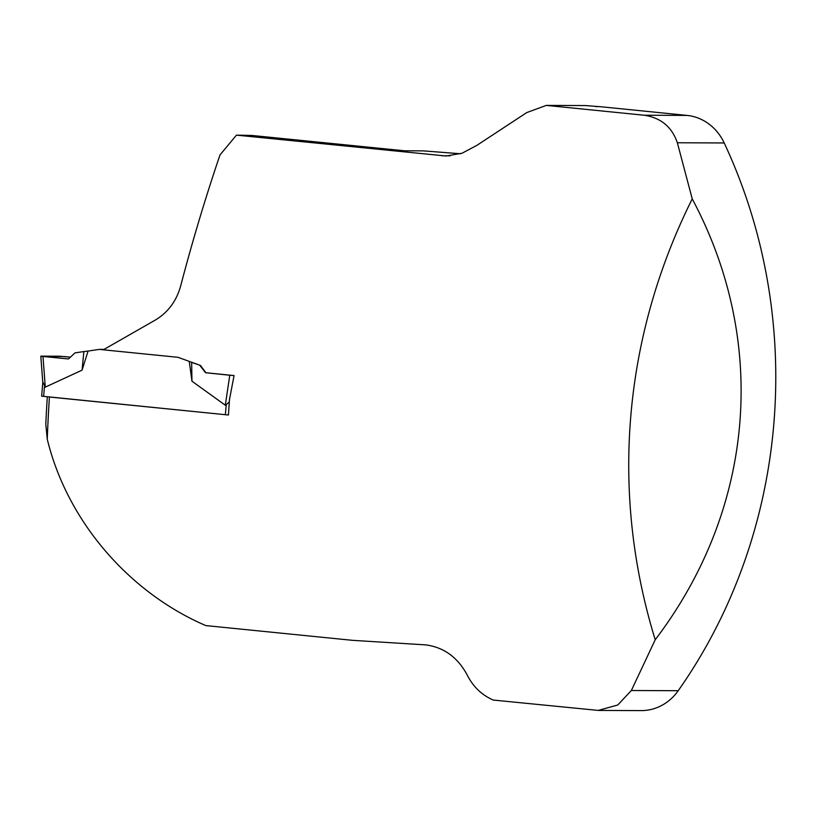 <?xml version="1.0" encoding="UTF-8"?>
<svg xmlns="http://www.w3.org/2000/svg" width="816" height="816" viewBox="0 0 816 816"><rect width="100%" height="100%" fill="white"/><g stroke="black" fill="none" stroke-linecap="round" stroke-linejoin="round"><path stroke-width="1.22" d="M47.297 396.8A761.542 314.609 95.7 0 0 45.798 424.157L47.246 439.13A765.816 316.373 -84.3 0 1 49.409 397.015L228.439 415.007L229.48 399.524L234.07 375.574L205.928 372.739L200.42 365.435L178.031 357.316L103.306 349.809L155.305 320.066C168.014 312.446 176.47 301.063 180.683 285.916C192.321 241.465 205.428 197.798 219.994 154.928L236.456 135.14L446.077 156.009L462.019 153.245L476.942 145.319L526.748 112.577L546.312 105.397L585.664 105.57L601.168 106.784A51.214 46.604 -89.8 0 0 597.108 106.57L595.609 106.57M47.246 439.13C67.504 522.352 130.05 592.987 205.795 625.586L352.461 640.325L425.768 644.885C443.986 647.312 457.847 657.451 467.364 675.301C473.188 686.786 481.817 695.038 493.262 700.057L598.22 710.41L617.722 705.024L631.349 690.509L655.217 639.754C609.95 492.935 622.985 337.64 692.233 198.88L677.351 142.759C671.935 126.929 660.878 117.749 644.161 115.229L546.312 105.397M460.479 153.755L423.412 150.878L404.593 150.797L251.716 135.436L236.456 135.14M598.22 710.42L641.152 710.603A51.214 46.604 -89.8 0 0 678.208 690.713A512.101 465.997 -89.8 0 0 724.21 142.963A51.214 46.604 -89.8 0 0 687.052 115.413L601.168 106.784M692.233 198.88C768.723 342.23 754.739 508.786 655.217 639.754M103.367 349.778L99.358 349.37L104.03 349.391M82.069 370.158L83.875 351.563L75.011 352.879L68.493 358.958L42.973 356.459L45.288 387.131L82.069 370.158L88.077 351.064L99.358 349.37M45.288 387.131L42.84 382.041M42.789 382.541L41.647 396.148L225.379 414.701L226.216 404.767L225.308 405.226L191.954 381.205L189.251 361.386M191.954 381.205L191.648 362.396L190.444 361.814M191.648 362.396L200.42 365.435M83.875 351.563L88.077 351.064M229.306 401.89L226.216 404.767M199.889 365.425L205.561 372.739L229.765 375.238L225.308 405.226M68.493 358.958L41.106 356.133L64.321 356.551L70.4 357.184L59.629 356.215L40.8 356.164L42.809 382.796M229.765 375.238L233.957 375.554M42.973 356.459L40.8 356.164M441.915 155.795L450.157 155.836M644.161 115.229L687.052 115.413M631.349 690.509L678.208 690.713M677.351 142.759L724.21 142.963M43.636 396.433L44.472 386.498"/></g></svg>
